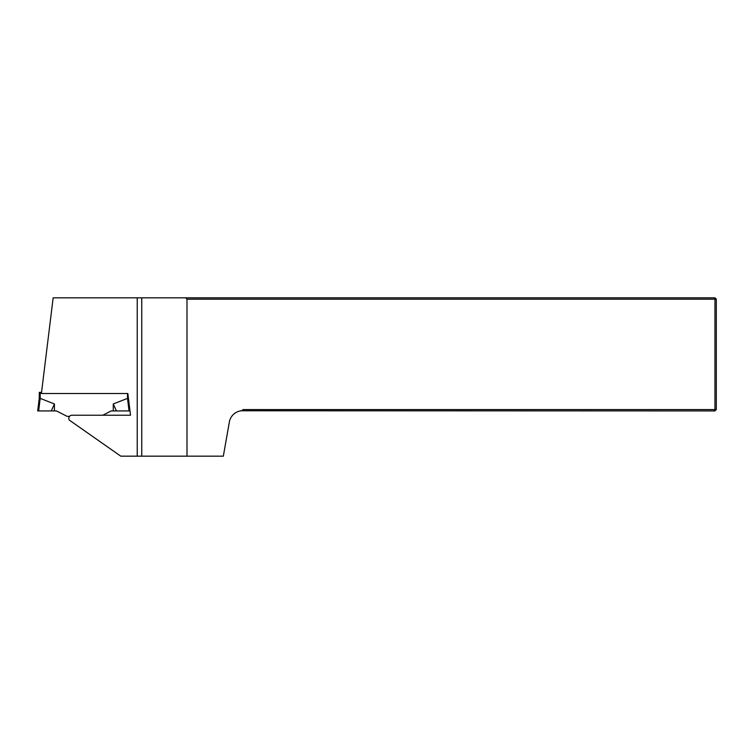 <?xml version="1.0" encoding="UTF-8"?>
<svg xmlns="http://www.w3.org/2000/svg" width="754" height="754" viewBox="0 0 754 754"><rect width="100%" height="100%" fill="white"/><g stroke="black" fill="none" stroke-linecap="round" stroke-linejoin="round"><path stroke-width="1.13" d="M137.228 456.17L120.791 456.17L69.321 420.129A3.167 3.167 0 0 1 71.969 415.228L130.517 415.228L127.85 393.513L41.404 393.513L53.157 297.83L714.943 297.83L714.943 299.187L186.992 299.187L186.992 456.17L137.228 456.17L137.228 297.83M241.497 410.779L243.222 409.573L714.943 409.573L714.943 410.93L241.497 410.779A13.572 13.572 0 0 0 229.376 421.938L223.335 456.17L186.992 456.17M185.635 297.83L186.992 299.187M714.943 409.573L714.943 299.187L716.3 299.187L716.3 409.573L714.943 409.573M714.943 410.93L716.3 409.573M716.3 299.187L714.943 297.83M141.752 456.17L141.752 297.83M39.283 392.382L39.283 398.065L39.283 392.382L41.545 392.382M69.547 416.359L67.106 416.359L56.456 410.93L54.42 410.93L54.42 403.956L39.283 398.037L37.7 410.93L38.567 410.93M54.42 410.93L38.642 410.93L40.151 398.63L39.283 398.065M51.272 410.93L54.42 403.956M102.808 415.228L111.234 410.93L113.27 410.93L113.27 403.956L128.406 398.037L129.99 410.93L129.123 410.93M113.27 410.93L129.047 410.93L127.539 398.63L128.406 398.065M116.418 410.93L113.27 403.956M40.188 392.382L40.188 398.649M127.501 393.513L127.501 398.649"/></g></svg>
